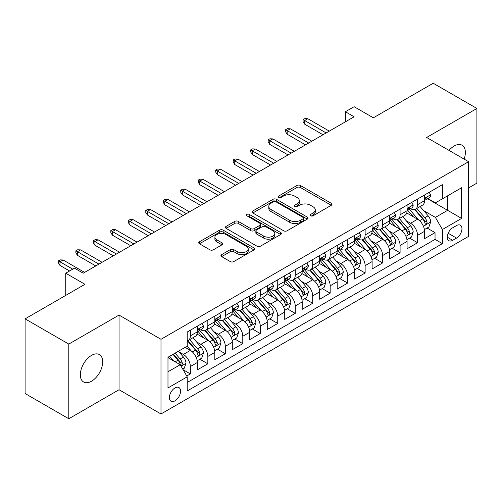 <?xml version="1.0" encoding="UTF-8"?>
<svg xmlns="http://www.w3.org/2000/svg" width="502" height="502" viewBox="0 0 502 502"><rect width="100%" height="100%" fill="white"/><g stroke="black" fill="none" stroke-linecap="round" stroke-linejoin="round"><path stroke-width="0.75" d="M310.65 215.81A1.701 0.979 0 0 0 313.047 215.81L331.276 205.287A2.428 1.399 0 0 0 331.991 204.295A2.428 1.399 0 0 0 331.276 203.31L300.397 185.476A2.428 1.399 0 0 0 296.964 185.476L278.742 196.006A1.701 0.979 0 0 0 278.24 196.696A1.701 0.979 0 0 0 278.742 197.386A1.701 0.979 0 0 0 281.139 197.386L283.498 196.025A7.762 4.48 0 0 1 294.479 196.025L297.052 197.512A7.762 4.48 0 0 1 299.324 200.681A7.762 4.48 0 0 1 297.052 203.85L294.693 205.211A1.701 0.979 0 0 0 294.197 205.908A1.701 0.979 0 0 0 294.693 206.598A1.701 0.979 0 0 0 297.096 206.598L299.456 205.236A7.762 4.48 0 0 1 310.437 205.236L313.01 206.724A7.762 4.48 0 0 1 315.281 209.892A7.762 4.48 0 0 1 313.01 213.061L310.65 214.423A1.701 0.979 0 0 0 310.148 215.12A1.701 0.979 0 0 0 310.65 215.81L310.65 214.423M91.515 381.219A15.819 9.13 120 0 0 101.85 367.282A15.819 9.13 120 0 0 99.427 354.607A15.819 9.13 120 0 0 91.515 355.391A15.819 9.13 120 0 0 81.18 369.328A15.819 9.13 120 0 0 83.608 382.003A15.819 9.13 120 0 0 91.515 381.219M464.118 159.109A15.819 9.13 120 0 0 462.091 145.222A15.819 9.13 120 0 0 454.178 146.007A15.819 9.13 120 0 0 449.045 150.412M174.972 400.847A7.906 4.568 120 0 0 180.136 393.875A7.906 4.568 120 0 0 178.925 387.538A7.906 4.568 120 0 0 174.972 387.933A7.906 4.568 120 0 0 169.802 394.898A7.906 4.568 120 0 0 171.019 401.236A7.906 4.568 120 0 0 174.972 400.847M221.652 254.614A2.428 1.399 0 0 0 220.943 255.606A2.428 1.399 0 0 0 221.652 256.597L230.318 261.598A2.428 1.399 0 0 0 233.75 261.598L253.993 249.908A2.428 1.399 0 0 0 254.702 248.917A2.428 1.399 0 0 0 253.993 247.925L223.114 230.098A2.428 1.399 0 0 0 219.681 230.098L199.438 241.788A2.428 1.399 0 0 0 198.729 242.78A2.428 1.399 0 0 0 199.438 243.771L209.905 249.808A2.428 1.399 0 0 0 213.331 249.808L221.997 244.807A2.428 1.399 0 0 0 222.706 243.815A2.428 1.399 0 0 0 221.997 242.83L216.808 239.83A6.488 3.746 0 0 1 214.906 237.182A6.488 3.746 0 0 1 218.91 233.719A6.488 3.746 0 0 1 225.988 234.534L246.313 246.269A6.488 3.746 0 0 1 248.214 248.917A6.488 3.746 0 0 1 244.21 252.38A6.488 3.746 0 0 1 237.139 251.571L233.75 249.613A2.428 1.399 0 0 0 230.318 249.613L221.652 254.614L221.652 256.597M468.598 187.936L476.9 183.142L476.9 108.47L433.207 83.244L373.344 117.801L354.117 106.7L345.382 111.745L354.117 116.79L83.213 273.201L74.472 268.156L65.737 273.201L65.737 295.396M68.793 344.083L68.793 418.756L119.043 389.747L119.043 315.074L68.793 344.083L25.1 318.858L84.963 284.301L65.737 273.201M119.043 315.074L160.991 339.296L468.598 161.694L468.598 236.367L160.991 413.968L160.991 339.296M476.9 108.47L426.65 137.479L468.598 161.694M283.674 230.794A2.428 1.399 0 0 0 287.1 230.794L307.343 219.104A2.428 1.399 0 0 0 308.059 218.113A2.428 1.399 0 0 0 307.343 217.128L276.464 199.294A2.428 1.399 0 0 0 273.032 199.294L252.788 210.984A2.428 1.399 0 0 0 252.079 211.976A2.428 1.399 0 0 0 252.788 212.967L283.674 230.794M247.549 216.18A1.701 0.979 0 0 1 249.274 216.418L249.274 214.398L280.668 232.526A2.428 1.399 0 0 1 281.377 233.518A2.428 1.399 0 0 1 280.668 234.509L260.425 246.193A2.428 1.399 0 0 1 256.993 246.193L226.113 228.366L226.113 226.383A2.428 1.399 0 0 0 225.404 227.375A2.428 1.399 0 0 0 226.113 228.366M226.113 226.383L234.779 221.382A2.428 1.399 0 0 1 238.212 221.382L250.73 228.617A2.428 1.399 0 0 0 254.163 228.617L259.91 225.298A2.428 1.399 0 0 0 260.62 224.306A2.428 1.399 0 0 0 259.91 223.315L246.871 215.785A1.701 0.979 0 0 1 246.375 215.094A1.701 0.979 0 0 1 247.423 214.191A1.701 0.979 0 0 1 249.274 214.398M68.793 418.756L25.1 393.53L25.1 318.858M186.725 375.998L190.352 373.902L183.098 369.717M178.976 351.896L183.362 354.431A9.889 5.71 60 0 1 190.352 366.542L197.342 362.5L197.342 369.867L207.828 363.812L199.878 359.225M196.451 341.806L200.838 344.341A9.889 5.71 60 0 1 207.828 356.445L214.818 352.41L214.818 359.777L225.31 353.722L217.353 349.135M213.927 331.715L218.314 334.25A9.889 5.71 60 0 1 225.31 346.355L232.3 342.32L232.3 349.687L242.786 343.632L234.836 339.045M231.403 321.625L235.796 324.16A9.889 5.71 60 0 1 242.786 336.265L249.776 332.23L249.776 339.597L260.262 333.541L252.311 328.948M248.885 311.535L253.272 314.07A9.889 5.71 60 0 1 260.262 326.174L267.252 322.14L267.252 329.507L277.744 323.451L269.787 318.858M266.361 301.445L270.747 303.974A9.889 5.71 60 0 1 277.744 316.084L284.734 312.049L284.734 319.416L295.22 313.361L287.263 308.768M283.837 291.355L288.23 293.883A9.889 5.71 60 0 1 295.22 305.994L302.21 301.959L302.21 309.326L312.696 303.271L304.745 298.677M301.319 281.264L305.705 283.793A9.889 5.71 60 0 1 312.696 295.904L319.686 291.869L319.686 299.236L330.172 293.181L322.221 288.587M318.795 271.168L323.181 273.703A9.889 5.71 60 0 1 330.172 285.814L337.168 281.779L337.168 289.146L347.654 283.09L339.697 278.497M336.271 261.078L340.663 263.613A9.889 5.71 60 0 1 347.654 275.723L354.644 271.689L354.644 279.056L365.13 273L357.179 268.407M353.753 250.987L358.139 253.523A9.889 5.71 60 0 1 365.13 265.633L372.12 261.598L372.12 268.959L382.606 262.91L374.655 258.317M371.229 240.897L375.615 243.432A9.889 5.71 60 0 1 382.606 255.543L389.596 251.502L389.596 258.869L400.088 252.82L392.131 248.226M388.705 230.807L393.091 233.342A9.889 5.71 60 0 1 400.088 245.453L407.078 241.412L407.078 248.779L417.564 242.723L417.564 235.363A9.889 5.71 -120 0 0 410.573 223.252L406.181 220.717M409.613 238.136L417.564 242.723M197.342 362.5A9.889 5.71 -120 0 0 190.352 350.396L185.106 347.365M214.818 352.41A9.889 5.71 -120 0 0 207.828 340.306L197.022 334.062M232.3 342.32A9.889 5.71 -120 0 0 225.31 330.209L214.498 323.972M249.776 332.23A9.889 5.71 -120 0 0 242.786 320.119L231.974 313.882M267.252 322.14A9.889 5.71 -120 0 0 260.262 310.029L249.456 303.792M284.734 312.049A9.889 5.71 -120 0 0 277.744 299.939L266.932 293.701M302.21 301.959A9.889 5.71 -120 0 0 295.22 289.849L284.408 283.611M319.686 291.869A9.889 5.71 -120 0 0 312.696 279.758L301.89 273.521M337.168 281.779A9.889 5.71 -120 0 0 330.172 269.668L319.366 263.424M354.644 271.689A9.889 5.71 -120 0 0 347.654 259.578L336.842 253.334M372.12 261.598A9.889 5.71 -120 0 0 365.13 249.488L354.318 243.244M389.596 251.502A9.889 5.71 -120 0 0 382.606 239.398L371.8 233.154M407.078 241.412A9.889 5.71 -120 0 0 400.088 229.307L389.276 223.064M456.538 225.574L452.691 227.789A7.662 4.424 120 0 0 447.69 234.547A7.662 4.424 120 0 0 448.863 240.684A7.662 4.424 120 0 0 452.691 240.307L456.538 238.086A7.662 4.424 120 0 0 461.545 231.334A7.662 4.424 120 0 0 460.372 225.191A7.662 4.424 120 0 0 456.538 225.574M167.982 371.787L180.218 364.722L187.208 376.833L187.208 390.958L442.381 243.633L442.381 229.508L435.391 217.397L423.663 210.627M187.208 376.833L167.982 387.933L167.982 357.255L187.208 346.154L187.208 332.029L442.381 184.705L442.381 198.83L461.608 187.729L461.608 218.408L442.381 229.508M200.75 329.758L200.838 329.808A9.889 5.71 60 0 0 205.782 330.297L212.773 326.262A9.889 5.71 -120 0 0 214.818 321.738L214.818 316.084M218.226 319.667L218.314 319.718A9.889 5.71 60 0 0 223.258 320.207L230.249 316.172A9.889 5.71 -120 0 0 232.3 311.648L232.3 305.994M235.702 309.571L235.796 309.627A9.889 5.71 60 0 0 240.74 310.117L247.731 306.082A9.889 5.71 -120 0 0 249.776 301.551L249.776 295.904M253.184 299.481L253.272 299.537A9.889 5.71 60 0 0 258.216 300.027L265.207 295.992A9.889 5.71 -120 0 0 267.252 291.461L267.252 285.814M270.66 289.39L270.747 289.447A9.889 5.71 60 0 0 275.692 289.936L282.682 285.902A9.889 5.71 -120 0 0 284.734 281.371L284.734 275.723M288.135 279.3L288.23 279.357A9.889 5.71 60 0 0 293.168 279.846L300.165 275.805A9.889 5.71 -120 0 0 302.21 271.281L302.21 265.633M305.611 269.21L305.705 269.267A9.889 5.71 60 0 0 310.65 269.756L317.64 265.715A9.889 5.71 -120 0 0 319.686 261.191L319.686 255.543M323.093 259.12L323.181 259.176A9.889 5.71 60 0 0 328.126 259.666L335.116 255.625A9.889 5.71 -120 0 0 337.168 251.1L337.168 245.447M340.569 249.03L340.663 249.08A9.889 5.71 60 0 0 345.602 249.569L352.599 245.534A9.889 5.71 -120 0 0 354.644 241.01L354.644 235.356M358.045 238.939L358.139 238.99A9.889 5.71 60 0 0 363.084 239.479L370.074 235.444A9.889 5.71 -120 0 0 372.12 230.92L372.12 225.266M375.527 228.849L375.615 228.899A9.889 5.71 60 0 0 380.56 229.389L387.55 225.354A9.889 5.71 -120 0 0 389.596 220.83L389.596 215.176M393.003 218.759L393.091 218.809A9.889 5.71 60 0 0 398.036 219.299L405.026 215.264A9.889 5.71 -120 0 0 407.078 210.74L407.078 205.086M187.208 382.48L435.039 239.398L435.039 232.633L424.554 238.688L424.554 231.322A9.889 5.71 -120 0 0 417.564 219.217L406.752 212.973M410.479 208.669L410.573 208.719A9.889 5.71 -120 0 0 415.518 209.208A9.889 5.71 -120 0 0 417.564 204.684L417.564 199.03M415.518 209.208L422.508 205.174A9.889 5.71 -120 0 0 424.554 200.649L424.554 194.996M190.352 330.209L190.352 335.863A9.889 5.71 60 0 1 188.306 340.387A9.889 5.71 60 0 1 187.208 340.789M188.306 340.387L195.297 336.353A9.889 5.71 -120 0 0 197.342 331.828L197.342 326.174M207.828 320.119L207.828 325.773A9.889 5.71 60 0 1 205.782 330.297M225.31 310.029L225.31 315.683A9.889 5.71 60 0 1 223.258 320.207M242.786 299.939L242.786 305.592A9.889 5.71 60 0 1 240.74 310.117M260.262 289.849L260.262 295.502A9.889 5.71 60 0 1 258.216 300.027M277.744 279.758L277.744 285.412A9.889 5.71 60 0 1 275.692 289.936M295.22 269.668L295.22 275.316A9.889 5.71 60 0 1 293.168 279.846M312.696 259.578L312.696 265.225A9.889 5.71 60 0 1 310.65 269.756M330.172 249.488L330.172 255.135A9.889 5.71 60 0 1 328.126 259.666M347.654 239.398L347.654 245.045A9.889 5.71 60 0 1 345.602 249.569M365.13 229.307L365.13 234.955A9.889 5.71 60 0 1 363.084 239.479M382.606 219.211L382.606 224.865A9.889 5.71 60 0 1 380.56 229.389M400.088 209.121L400.088 214.774A9.889 5.71 60 0 1 398.036 219.299M400.088 245.453L400.088 252.82M382.606 255.543L382.606 262.91M365.13 265.633L365.13 273M347.654 275.723L347.654 283.09M330.172 285.814L330.172 293.181M312.696 295.904L312.696 303.271M295.22 305.994L295.22 313.361M277.744 316.084L277.744 323.451M260.262 326.174L260.262 333.541M242.786 336.265L242.786 343.632M225.31 346.355L225.31 353.722M207.828 356.445L207.828 363.812M190.352 366.542L190.352 373.902M180.218 364.722L167.982 357.656M435.391 217.397L447.627 210.332L447.627 195.805L461.608 187.729M427.61 198.779L461.608 218.408M427.961 198.579L435.391 202.864L442.381 198.83M119.043 389.747L160.991 413.968M345.382 111.745L345.382 121.842M427.089 228.046L435.039 232.633M435.039 239.398L442.381 243.633M311.328 216.055L313.01 215.082A7.762 4.48 0 0 0 315.281 211.913L315.281 209.892M299.324 200.681L299.324 202.701A7.762 4.48 0 0 1 297.052 205.87L295.371 206.843M331.245 205.305L300.397 187.497A2.428 1.399 0 0 0 296.964 187.497L279.419 197.631M307.312 219.123L276.464 201.315A2.428 1.399 0 0 0 273.032 201.315L252.826 212.986M303.057 218.809A1.701 0.979 0 0 0 303.553 218.113A1.701 0.979 0 0 0 303.057 217.422L275.949 201.773A1.701 0.979 0 0 0 273.552 201.773L271.061 203.21A7.762 4.48 0 0 0 268.79 206.378A7.762 4.48 0 0 0 271.061 209.547L289.591 220.246A7.762 4.48 0 0 0 300.572 220.246L303.057 218.809L303.057 220.824A1.701 0.979 0 0 0 303.553 220.133L303.553 218.113M268.79 206.378L268.79 208.399A7.762 4.48 0 0 0 271.061 211.568L271.061 209.547M303.057 220.824L300.572 222.26A7.762 4.48 0 0 1 289.591 222.26L271.061 211.568M226.145 228.385L234.779 223.403L234.779 221.382M260.62 224.306L260.62 226.327A2.428 1.399 0 0 1 259.91 227.312L254.163 230.631A2.428 1.399 0 0 1 250.73 230.631L238.212 223.403A2.428 1.399 0 0 0 234.779 223.403M249.274 216.418L280.637 234.528M263.726 236.116A6.488 3.746 0 0 0 270.798 236.931A6.488 3.746 0 0 0 274.807 233.468A6.488 3.746 0 0 0 272.906 230.82L265.746 226.684A2.428 1.399 0 0 0 262.314 226.684L256.566 230.004A2.428 1.399 0 0 0 255.857 230.989A2.428 1.399 0 0 0 256.566 231.98L263.726 236.116L263.726 238.136A6.488 3.746 0 0 0 270.798 238.946A6.488 3.746 0 0 0 274.807 235.488L274.807 233.468M255.857 230.989L255.857 233.01A2.428 1.399 0 0 0 256.566 234.001L256.566 231.98M263.726 238.136L256.566 234.001M248.214 248.917L248.214 250.937A6.488 3.746 0 0 1 244.21 254.401A6.488 3.746 0 0 1 237.139 253.585L233.75 251.627A2.428 1.399 0 0 0 230.318 251.627L221.683 256.616M214.906 237.182L214.906 239.197A6.488 3.746 0 0 0 216.808 241.851L216.808 239.83M221.966 244.825L216.808 241.851M253.962 249.927L223.114 232.119A2.428 1.399 0 0 0 219.681 232.119L199.47 243.784M424.41 229.59L428.921 226.986L430.672 221.94A6.551 3.784 -120 0 0 428.118 215.791L420.136 206.542M418.536 219.851L409.406 209.284M413.341 216.776L408.044 210.645A15.694 9.061 -120 0 0 407.555 210.1M414.627 209.566L422.703 218.916A6.551 3.784 60 0 1 425.037 223.428L425.514 224.206L426.399 224.08L427.133 222.217A6.551 3.784 -120 0 0 424.799 217.705L416.811 208.462M415.098 209.409L423.776 219.462A3.338 1.926 60 0 1 424.617 220.767L427.133 222.217M429.185 192.322L430.672 194.895A6.551 3.784 60 0 1 429.317 197.794L425.991 199.708A6.551 3.784 -120 0 0 427.133 198.202L426.995 197.619M424.774 200.016L424.799 200.016A6.551 3.784 -120 0 0 425.991 199.708M426.286 197.713L427.133 198.202C426.725 197.217 426.022 197.619 425.037 199.413A6.551 3.784 60 0 1 424.554 200.342M326.156 132.936L304.658 120.524L304.658 124.157L303.082 121.635L303.082 119.62L304.658 120.524L307.801 118.71L329.299 131.122M304.658 124.157L323.006 134.756M303.082 119.62L304.833 118.61L307.801 118.71M406.927 239.68L411.445 237.076L413.19 232.031A6.551 3.784 -120 0 0 410.642 225.881L402.654 216.632M401.054 229.941L391.93 219.38M395.865 226.866L390.569 220.736A15.694 9.061 -120 0 0 390.079 220.19M397.145 219.656L405.227 229.006A6.551 3.784 60 0 1 407.561 233.518L408.038 234.296L408.923 234.17L409.657 232.307A6.551 3.784 -120 0 0 407.323 227.795L399.335 218.552M397.622 219.506L406.3 229.552A3.338 1.926 60 0 1 407.141 230.857L409.657 232.307M389.452 249.776L393.97 247.166L395.714 242.121A6.551 3.784 -120 0 0 393.166 235.971L385.178 226.722M383.578 240.038L374.454 229.47M378.382 236.957L373.086 230.826A15.694 9.061 -120 0 0 372.603 230.28M379.669 229.747L387.745 239.096A6.551 3.784 60 0 1 390.079 243.608L390.556 244.386L391.441 244.261L392.181 242.397A6.551 3.784 -120 0 0 389.841 237.885L381.859 228.642M380.146 229.596L388.824 239.642A3.338 1.926 60 0 1 389.665 240.947L392.181 242.397M371.976 259.867L376.487 257.256L378.238 252.211A6.551 3.784 -120 0 0 375.684 246.062L367.702 236.812M366.102 250.128L356.972 239.561M360.907 247.047L355.611 240.916A15.694 9.061 -120 0 0 355.121 240.37M362.193 239.837L370.269 249.187A6.551 3.784 60 0 1 372.603 253.698L373.08 254.476L373.965 254.351L374.699 252.487A6.551 3.784 -120 0 0 372.365 247.975L364.383 238.732M362.664 239.686L371.348 249.732A3.338 1.926 60 0 1 372.189 251.038L374.699 252.487M354.494 269.957L359.012 267.346L360.762 262.301A6.551 3.784 -120 0 0 358.208 256.152L350.22 246.909M348.62 260.218L339.496 249.651M343.431 257.137L338.135 251.006A15.694 9.061 -120 0 0 337.645 250.46M344.711 249.927L352.793 259.277A6.551 3.784 60 0 1 355.127 263.788L355.604 264.567L356.489 264.441L357.223 262.584A6.551 3.784 -120 0 0 354.889 258.066L346.901 248.823M345.188 249.776L353.866 259.823A3.338 1.926 60 0 1 354.707 261.128L357.223 262.584M411.709 202.413L413.19 204.985A6.551 3.784 60 0 1 411.835 207.884L408.515 209.798A6.551 3.784 -120 0 0 409.657 208.292L409.519 207.709M407.298 210.106L407.323 210.106A6.551 3.784 -120 0 0 408.515 209.798M408.81 207.803L409.657 208.292C409.243 207.307 408.546 207.709 407.561 209.503A6.551 3.784 60 0 1 407.078 210.438M308.674 143.026L287.182 130.62L287.182 134.247L285.607 131.725L285.607 129.711L287.182 130.62L290.325 128.801L311.824 141.213M287.182 134.247L305.53 144.846M285.607 129.711L287.351 128.7L290.325 128.801M394.233 212.503L395.714 215.076A6.551 3.784 60 0 1 394.359 217.975L391.039 219.895A6.551 3.784 -120 0 0 392.181 218.383L392.043 217.799M389.816 220.196L389.841 220.196A6.551 3.784 -120 0 0 391.039 219.895M391.334 217.893L392.181 218.383C391.767 217.397 391.071 217.799 390.079 219.594A6.551 3.784 60 0 1 389.596 220.529M291.198 153.123L269.7 140.711L269.7 144.344L268.131 141.821L268.131 139.801L269.7 140.711L272.85 138.891L294.348 151.303M269.7 144.344L288.054 154.936M268.131 139.801L269.875 138.79L272.85 138.891M376.751 222.593L378.238 225.166A6.551 3.784 60 0 1 376.883 228.065L373.563 229.985A6.551 3.784 -120 0 0 374.699 228.473L374.561 227.895M372.34 230.292L372.365 230.286A6.551 3.784 -120 0 0 373.563 229.985M373.858 227.983L374.699 228.473C374.291 227.488 373.588 227.889 372.603 229.684A6.551 3.784 60 0 1 372.12 230.619M273.722 163.213L252.224 150.801L252.224 154.434L250.649 151.911L250.649 149.891L252.224 150.801L255.367 148.981L276.866 161.393M252.224 154.434L270.572 165.026M250.649 149.891L252.399 148.881L255.367 148.981M359.275 232.683L360.762 235.256A6.551 3.784 60 0 1 359.401 238.155L356.081 240.075A6.551 3.784 -120 0 0 357.223 238.563L357.085 237.986M354.864 240.383L354.889 240.383A6.551 3.784 -120 0 0 356.081 240.075M356.376 238.073L357.223 238.563C356.809 237.578 356.113 237.979 355.127 239.774A6.551 3.784 60 0 1 354.644 240.709M256.246 173.303L234.748 160.891L234.748 164.524L233.173 162.002L233.173 159.981L234.748 160.891L237.892 159.071L259.39 171.483M234.748 164.524L253.096 175.116M233.173 159.981L234.923 158.971L237.892 159.071M337.018 280.047L341.536 277.437L343.28 272.391A6.551 3.784 -120 0 0 340.732 266.242L332.744 256.999M331.144 270.308L322.02 259.741M325.949 267.227L320.652 261.096A15.694 9.061 -120 0 0 320.169 260.551M327.235 260.017L335.311 269.367A6.551 3.784 60 0 1 337.651 273.885L338.122 274.657L339.007 274.531L339.747 272.674A6.551 3.784 -120 0 0 337.413 268.162L329.425 258.913M327.712 259.867L336.39 269.913A3.338 1.926 60 0 1 337.231 271.218L339.747 272.674M341.799 242.773L343.28 245.346A6.551 3.784 60 0 1 341.925 248.245L338.605 250.165A6.551 3.784 -120 0 0 339.747 248.653L339.609 248.076M337.382 250.473L337.413 250.473A6.551 3.784 -120 0 0 338.605 250.165M338.9 248.17L339.747 248.653C339.333 247.668 338.637 248.07 337.651 249.864A6.551 3.784 60 0 1 337.168 250.799M238.764 183.393L217.266 170.981L217.266 174.614L215.697 172.092L215.697 170.071L217.266 170.981L220.416 169.161L241.914 181.573M217.266 174.614L235.62 185.207M215.697 170.071L217.441 169.061L220.416 169.161M319.542 290.137L324.06 287.527L325.804 282.482A6.551 3.784 -120 0 0 323.25 276.332L315.269 267.089M313.668 280.398L304.538 269.831M308.473 277.324L303.177 271.187A15.694 9.061 -120 0 0 302.693 270.641M309.759 270.107L317.835 279.463A6.551 3.784 60 0 1 320.169 283.975L320.646 284.747L321.531 284.628L322.265 282.764A6.551 3.784 -120 0 0 319.931 278.252L311.949 269.003M310.236 269.957L318.914 280.003A3.338 1.926 60 0 1 319.755 281.308L322.265 282.764M324.317 252.864L325.804 255.436A6.551 3.784 60 0 1 324.449 258.335L321.129 260.256A6.551 3.784 -120 0 0 322.265 258.743L322.127 258.166M319.906 260.563L319.931 260.563A6.551 3.784 -120 0 0 321.129 260.256M321.424 258.26L322.265 258.743C321.857 257.758 321.154 258.16 320.169 259.954A6.551 3.784 60 0 1 319.686 260.889M221.288 193.483L199.79 181.071L199.79 184.705L198.215 182.182L198.215 180.162L199.79 181.071L202.933 179.258L224.432 191.664M199.79 184.705L218.144 195.297M198.215 180.162L199.965 179.151L202.933 179.258M302.066 300.227L306.578 297.617L308.328 292.572A6.551 3.784 -120 0 0 305.774 286.422L297.793 277.179M296.193 290.489L287.062 279.921M290.997 287.414L285.701 281.277A15.694 9.061 -120 0 0 285.211 280.731M292.283 280.198L300.359 289.554A6.551 3.784 60 0 1 302.693 294.065L303.17 294.837L304.055 294.718L304.789 292.854A6.551 3.784 -120 0 0 302.455 288.343L294.467 279.093M292.754 280.047L301.432 290.093A3.338 1.926 60 0 1 302.273 291.398L304.789 292.854M306.841 262.96L308.328 265.533A6.551 3.784 60 0 1 306.973 268.426L303.647 270.346A6.551 3.784 -120 0 0 304.789 268.834L304.651 268.256M302.43 270.653L302.455 270.653A6.551 3.784 -120 0 0 303.647 270.346M303.942 268.35L304.789 268.834C304.375 267.848 303.679 268.256 302.693 270.045A6.551 3.784 60 0 1 302.21 270.98M203.812 203.574L182.314 191.162L182.314 194.795L180.739 192.272L180.739 190.252L182.314 191.162L185.458 189.348L206.956 201.76M182.314 194.795L200.662 205.387M180.739 190.252L182.49 189.248L185.458 189.348M284.584 310.318L289.102 307.707L290.846 302.662A6.551 3.784 -120 0 0 288.299 296.513L280.311 287.269M278.71 300.579L269.587 290.012M273.521 297.504L268.219 291.367A15.694 9.061 -120 0 0 267.735 290.821M274.801 290.288L282.877 299.644A6.551 3.784 60 0 1 285.218 304.156L285.694 304.934L286.579 304.808L287.313 302.944A6.551 3.784 -120 0 0 284.979 298.433L276.991 289.183M275.278 290.137L283.956 300.183A3.338 1.926 60 0 1 284.797 301.489L287.313 302.944M289.365 273.05L290.846 275.623A6.551 3.784 60 0 1 289.491 278.516L286.171 280.436A6.551 3.784 -120 0 0 287.313 278.93L287.175 278.346M284.948 280.743L284.979 280.743A6.551 3.784 -120 0 0 286.171 280.436M286.466 278.441L287.313 278.93C286.899 277.939 286.203 278.346 285.218 280.141A6.551 3.784 60 0 1 284.734 281.07M186.33 213.664L164.832 201.252L164.832 204.885L163.263 202.362L163.263 200.342L164.832 201.252L167.982 199.438L189.48 211.85M164.832 204.885L183.186 215.483M163.263 200.342L165.007 199.338L167.982 199.438M267.108 320.408L271.626 317.804L273.37 312.752A6.551 3.784 -120 0 0 270.823 306.603L262.835 297.36M261.235 310.669L252.111 300.102M256.039 307.594L250.743 301.457A15.694 9.061 -120 0 0 250.26 300.911M257.325 300.384L265.401 309.734A6.551 3.784 60 0 1 267.735 314.246L268.212 315.024L269.097 314.898L269.838 313.035A6.551 3.784 -120 0 0 267.497 308.523L259.515 299.274M257.802 300.227L266.48 310.28A3.338 1.926 60 0 1 267.321 311.585L269.838 313.035M249.632 330.498L254.144 327.894L255.894 322.842A6.551 3.784 -120 0 0 253.341 316.693L245.359 307.45M243.759 320.759L234.629 310.192M238.563 317.684L233.267 311.547A15.694 9.061 -120 0 0 232.777 311.002M239.849 310.474L247.925 319.824A6.551 3.784 60 0 1 250.26 324.336L250.736 325.114L251.621 324.989L252.355 323.125A6.551 3.784 -120 0 0 250.021 318.613L242.033 309.37M240.32 310.318L248.998 320.37A3.338 1.926 60 0 1 249.839 321.675L252.355 323.125M232.15 340.588L236.668 337.984L238.412 332.939A6.551 3.784 -120 0 0 235.865 326.783L227.877 317.54M226.276 330.849L217.153 320.282M221.087 327.775L215.791 321.644A15.694 9.061 -120 0 0 215.302 321.092M222.367 320.565L230.449 329.914A6.551 3.784 60 0 1 232.784 334.426L233.261 335.204L234.145 335.079L234.88 333.215A6.551 3.784 -120 0 0 232.545 328.703L224.557 319.46M222.844 320.408L231.522 330.46A3.338 1.926 60 0 1 232.363 331.766L234.88 333.215M214.674 350.678L219.192 348.074L220.936 343.029A6.551 3.784 -120 0 0 218.389 336.88L210.401 327.63M208.801 340.94L199.677 330.372M203.605 337.865L198.309 331.734A15.694 9.061 -120 0 0 197.826 331.188M204.891 330.655L212.967 340.005A6.551 3.784 60 0 1 215.302 344.516L215.778 345.294L216.663 345.169L217.404 343.305A6.551 3.784 -120 0 0 215.063 338.794L207.081 329.55M205.368 330.498L214.047 340.551A3.338 1.926 60 0 1 214.887 341.856L217.404 343.305M197.198 360.769L201.71 358.164L203.461 353.119A6.551 3.784 -120 0 0 200.907 346.97L192.925 337.721M191.325 351.03L187.146 346.192M186.129 347.955L185.451 347.171M187.415 340.745L195.491 350.095A6.551 3.784 60 0 1 197.826 354.607L198.303 355.385L199.187 355.259L199.922 353.395A6.551 3.784 -120 0 0 197.587 348.884L189.605 339.641M187.886 340.588L196.571 350.641A3.338 1.926 60 0 1 197.411 351.946L199.922 353.395M271.883 283.141L273.37 285.713A6.551 3.784 60 0 1 272.015 288.612L268.695 290.526A6.551 3.784 -120 0 0 269.838 289.02L269.7 288.437M267.472 290.834L267.497 290.834A6.551 3.784 -120 0 0 268.695 290.526M268.99 288.531L269.838 289.02C269.423 288.029 268.721 288.437 267.735 290.231A6.551 3.784 60 0 1 267.252 291.16M168.854 223.754L147.356 211.342L147.356 214.975L145.781 212.453L145.781 210.432L147.356 211.342L150.506 209.529L171.998 221.94M147.356 214.975L165.71 225.574M145.781 210.432L147.532 209.428L150.506 209.529M254.407 293.231L255.894 295.803A6.551 3.784 60 0 1 254.539 298.703L251.213 300.616A6.551 3.784 -120 0 0 252.355 299.11L252.217 298.527M249.996 300.924L250.021 300.924A6.551 3.784 -120 0 0 251.213 300.616M251.508 298.621L252.355 299.11C251.948 298.119 251.245 298.527 250.26 300.322A6.551 3.784 60 0 1 249.776 301.25M151.378 233.844L129.88 221.432L129.88 225.065L128.305 222.543L128.305 220.529L129.88 221.432L133.024 219.619L154.522 232.031M129.88 225.065L148.228 235.664M128.305 220.529L130.056 219.518L133.024 219.619M236.931 303.321L238.412 305.894A6.551 3.784 60 0 1 237.057 308.793L233.737 310.707A6.551 3.784 -120 0 0 234.88 309.201L234.741 308.617M232.52 311.014L232.545 311.014A6.551 3.784 -120 0 0 233.737 310.707M234.032 308.711L234.88 309.201C234.465 308.215 233.769 308.617 232.784 310.412A6.551 3.784 60 0 1 232.3 311.34M133.896 243.934L112.404 231.522L112.404 235.156L110.829 232.633L110.829 230.619L112.404 231.522L115.548 229.709L137.046 242.121M112.404 235.156L130.752 245.754M110.829 230.619L112.573 229.609L115.548 229.709M219.456 313.411L220.936 315.984A6.551 3.784 60 0 1 219.581 318.883L216.262 320.797A6.551 3.784 -120 0 0 217.404 319.291L217.266 318.707M215.038 321.104L215.063 321.104A6.551 3.784 -120 0 0 216.262 320.797M216.557 318.801L217.404 319.291C216.989 318.306 216.293 318.707 215.302 320.502A6.551 3.784 60 0 1 214.818 321.431M116.42 254.025L94.922 241.613L94.922 245.246L93.353 242.723L93.353 240.709L94.922 241.613L98.072 239.799L119.57 252.211M94.922 245.246L113.276 255.844M93.353 240.709L95.098 239.699L98.072 239.799M201.973 323.501L203.461 326.074A6.551 3.784 60 0 1 202.105 328.973L198.786 330.887A6.551 3.784 -120 0 0 199.922 329.381L199.783 328.797M197.562 331.194L197.587 331.194A6.551 3.784 -120 0 0 198.786 330.887M199.081 328.892L199.922 329.381C199.514 328.396 198.811 328.797 197.826 330.592A6.551 3.784 60 0 1 197.342 331.521M98.944 264.115L77.446 251.709L77.446 255.336L75.871 252.813L75.871 250.799L77.446 251.709L80.59 249.889L102.088 262.301M77.446 255.336L95.794 265.934M75.871 250.799L77.622 249.789L80.59 249.889M182.747 369.114L184.234 368.255L185.985 363.21A6.551 3.784 -120 0 0 183.431 357.06L178.405 351.237M173.711 360.969L169.663 356.282M168.653 358.045L167.982 357.267M172.983 354.368L178.015 360.185A6.551 3.784 60 0 1 180.35 364.697L180.827 365.475L181.711 365.349L182.446 363.486A6.551 3.784 -120 0 0 180.111 358.974L175.085 353.157M173.391 354.13L179.088 360.731A3.338 1.926 60 0 1 179.929 362.036L182.446 363.486M72.727 269.16L59.97 261.799L59.97 265.433L58.395 262.904L58.395 260.889L59.97 261.799L63.114 259.98L84.612 272.391M59.97 265.433L69.583 270.98M58.395 260.889L60.146 259.879L63.114 259.98M183.362 354.431L190.352 350.396M200.838 344.341L207.828 340.306M218.314 334.25L225.31 330.209M235.796 324.16L242.786 320.119M253.272 314.07L260.262 310.029M270.747 303.974L277.744 299.939M288.23 293.883L295.22 289.849M305.705 283.793L312.696 279.758M323.181 273.703L330.172 269.668M340.663 263.613L347.654 259.578M358.139 253.523L365.13 249.488M375.615 243.432L382.606 239.398M393.091 233.342L400.088 229.307M410.573 223.252L417.564 219.217M417.564 204.684L424.554 200.649M190.352 335.863L197.342 331.828M207.828 325.773L214.818 321.738M225.31 315.683L232.3 311.648M242.786 305.592L249.776 301.551M260.262 295.502L267.252 291.461M277.744 285.412L284.734 281.371M295.22 275.316L302.21 271.281M312.696 265.225L319.686 261.191M330.172 255.135L337.168 251.1M347.654 245.045L354.644 241.01M365.13 234.955L372.12 230.92M382.606 224.865L389.596 220.83M400.088 214.774L407.078 210.74M417.564 235.363L424.554 231.322M448.154 233.248L456.538 238.086M447.276 237.176L452.691 240.307M313.01 215.082L313.01 213.061M294.693 206.598L294.693 205.211M297.052 205.87L297.052 203.85M278.742 197.386L278.742 196.006M296.964 187.497L296.964 185.476M300.397 187.497L300.397 185.476M331.276 205.287L331.276 203.31M252.788 212.967L252.788 210.984M273.032 201.315L273.032 199.294M276.464 201.315L276.464 199.294M307.343 219.104L307.343 217.128M289.591 222.26L289.591 220.246M300.572 222.26L300.572 220.246M238.212 223.403L238.212 221.382M250.73 230.631L250.73 228.617M254.163 230.631L254.163 228.617M259.91 227.312L259.91 225.298M280.668 234.509L280.668 232.526M230.318 251.627L230.318 249.613M233.75 251.627L233.75 249.613M237.139 253.585L237.139 251.571M221.997 244.807L221.997 242.83M199.438 243.771L199.438 241.788M219.681 232.119L219.681 230.098M223.114 232.119L223.114 230.098M253.993 249.908L253.993 247.925M423.406 226.233L430.628 222.066M424.799 217.705L428.118 215.791M419.578 220.723L422.703 218.916M430.628 194.82L424.554 198.328M405.93 236.323L413.152 232.156M407.323 227.795L410.642 225.881M402.102 230.813L405.227 229.006M388.454 246.413L395.67 242.246M389.841 237.885L393.166 235.971M384.62 240.904L387.745 239.096M370.978 256.503L378.194 252.337M372.365 247.975L375.684 246.062M367.144 250.994L370.269 249.187M353.496 266.593L360.718 262.427M354.889 258.066L358.208 256.152M349.668 261.084L352.793 259.277M413.152 204.91L407.078 208.418M395.67 215L389.596 218.508M378.194 225.091L372.12 228.598M360.718 235.181L354.644 238.688M336.02 276.684L343.236 272.517M337.413 268.162L340.732 266.242M332.186 271.174L335.311 269.367M343.236 245.271L337.168 248.779M318.544 286.78L325.76 282.607M319.931 278.252L323.25 276.332M314.71 281.264L317.835 279.463M325.76 255.361L319.686 258.869M301.062 296.87L308.284 292.697M302.455 288.343L305.774 286.422M297.234 291.355L300.359 289.554M308.284 265.458L302.21 268.959M283.586 306.96L290.809 302.788M284.979 298.433L288.299 296.513M279.758 301.445L282.877 299.644M290.809 275.548L284.734 279.049M266.11 317.051L273.326 312.884M267.497 308.523L270.823 306.603M262.276 311.535L265.401 309.734M248.628 327.141L255.851 322.974M250.021 318.613L253.341 316.693M244.8 321.625L247.925 319.824M231.152 337.231L238.375 333.064M232.545 328.703L235.865 326.783M227.324 331.715L230.449 329.914M213.676 347.321L220.893 343.155M215.063 338.794L218.389 336.88M209.842 341.806L212.967 340.005M196.2 357.411L203.417 353.245M197.587 348.884L200.907 346.97M192.366 351.902L195.491 350.095M273.326 285.638L267.252 289.146M255.851 295.728L249.776 299.236M238.375 305.818L232.3 309.326M220.893 315.909L214.818 319.416M203.417 325.999L197.342 329.507M181.046 366.159L185.941 363.335M180.111 358.974L183.431 357.06M175.185 361.816L178.015 360.185"/></g></svg>
